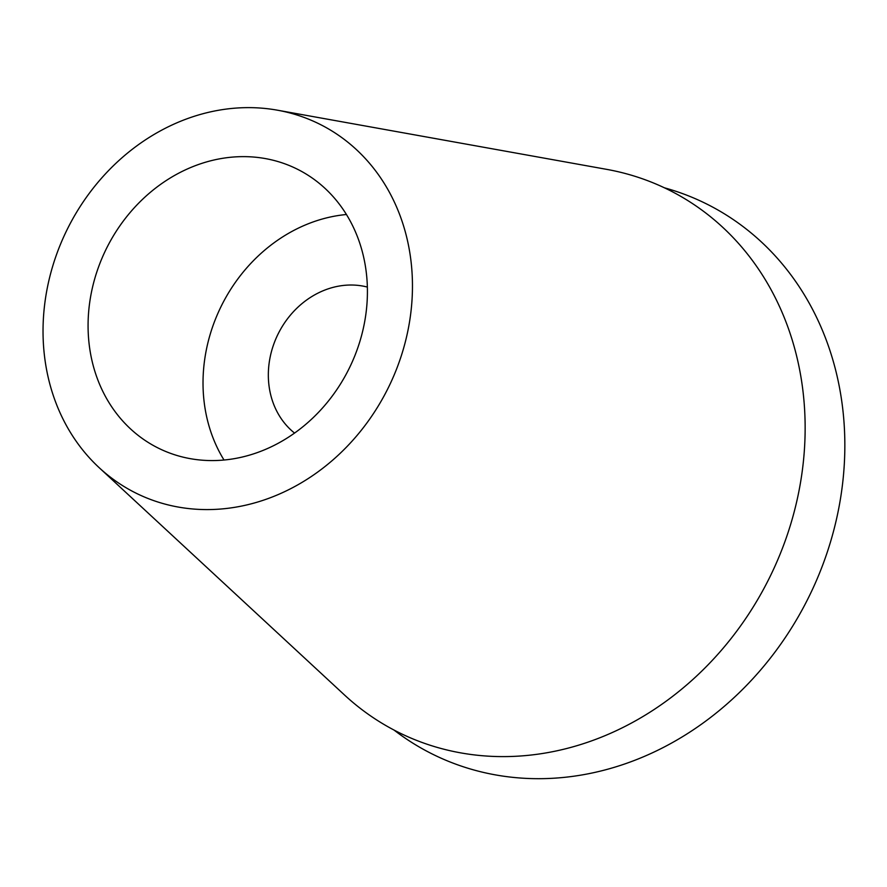 <?xml version="1.0" encoding="UTF-8"?>
<svg xmlns="http://www.w3.org/2000/svg" width="887" height="887" viewBox="0 0 887 887"><rect width="100%" height="100%" fill="white"/><g stroke="black" fill="none" stroke-linecap="round" stroke-linejoin="round"><path stroke-width="1.33" d="M89.188 344.555A155.835 135.356 -63.5 0 0 158.208 448.057A155.835 135.356 -63.5 0 0 305.228 424.806A155.835 135.356 -63.5 0 0 366.309 272.664A155.835 135.356 -63.5 0 0 297.278 169.151A155.835 135.356 -63.5 0 0 150.258 192.412A155.835 135.356 -63.5 0 0 89.188 344.555M224.012 460.02A155.835 135.356 116.5 0 1 204.132 401.866A155.835 135.356 116.5 0 1 346.429 214.51M367.362 287.066A82.968 72.069 -63.5 0 0 268.927 385.058A82.968 72.069 -63.5 0 0 294.551 433.078M664.43 187.811A307.334 266.954 116.5 0 1 842.65 408.064A307.334 266.954 116.5 0 1 702.316 723.592A307.334 266.954 116.5 0 1 394.039 730.068M99.144 467.66L344.466 694.964A303.01 263.206 -63.5 0 0 654.994 708.935A303.01 263.206 -63.5 0 0 802.979 391.2A303.01 263.206 -63.5 0 0 606.564 169.339L277.398 110.188A206.083 179.008 116.5 0 1 410.991 261.066A206.083 179.008 116.5 0 1 310.339 477.162A206.083 179.008 116.5 0 1 99.144 467.66A206.083 179.008 116.5 0 1 44.505 356.142A206.083 179.008 116.5 0 1 277.398 110.188"/></g></svg>
